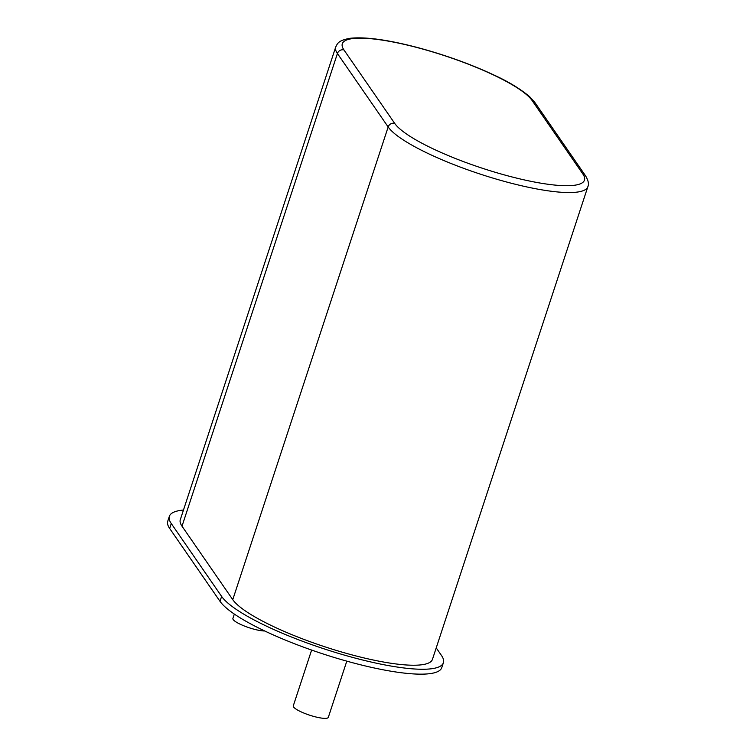 <?xml version="1.0" encoding="UTF-8"?>
<svg xmlns="http://www.w3.org/2000/svg" width="756" height="756" viewBox="0 0 756 756"><rect width="100%" height="100%" fill="white"/><g stroke="black" fill="none" stroke-linecap="round" stroke-linejoin="round"><path stroke-width="1.13" d="M169.656 528.435L220.005 601.322L221.621 596.418L171.262 523.539A117.728 24.079 18.2 0 1 169.363 516.31L167.747 521.215A117.728 24.079 18.2 0 0 169.656 528.435L171.262 523.539M220.005 601.322A117.728 24.079 18.2 0 0 351.814 662.521A117.728 24.079 18.2 0 0 441.778 667.633L443.394 662.738A117.728 24.079 18.2 0 0 441.495 655.509L436.221 647.892M221.621 596.418A117.728 24.079 18.2 0 0 353.43 657.625A117.728 24.079 18.2 0 0 443.394 662.738M183.472 510.054A117.728 24.079 18.2 0 0 169.363 516.31M587.866 186.675C589.113 184.162 588.348 180.552 585.569 175.855L534.823 102.41A5.264 4.98 145.4 0 0 532.092 100.501L582.838 173.956A100.737 20.601 -161.8 0 1 507.484 175.761A100.737 20.601 -161.8 0 1 394.698 123.389A5.264 4.98 -34.6 0 0 388.168 126.97A106.01 21.678 -161.8 0 0 506.86 182.073A106.01 21.678 -161.8 0 0 587.866 186.675L432.451 659.355A106.01 21.678 -161.8 0 1 351.445 654.753A106.01 21.678 -161.8 0 1 232.763 599.65L388.168 126.97L337.422 53.515A106.01 21.678 -161.8 0 1 335.711 47.014L180.297 519.693A106.01 21.678 -161.8 0 0 182.007 526.195L232.763 599.65M311.623 650.065L293.29 705.839A18.437 3.771 18.2 0 0 309.629 715.176A18.437 3.771 18.2 0 0 328.321 717.35L346.796 661.15M234.332 614.08L232.905 618.436A18.437 3.771 18.2 0 0 244.528 626.081A18.437 3.771 18.2 0 0 264.732 630.976M182.007 526.195L337.422 53.515A5.264 4.98 -34.6 0 1 343.952 49.943A100.737 20.601 -161.8 0 1 419.306 48.129A100.737 20.601 -161.8 0 1 532.092 100.501M585.569 175.855A5.264 4.98 145.4 0 0 582.838 173.956M394.698 123.389L343.952 49.943M534.823 102.41L529.701 96.74C520.345 88.896 508.58 81.724 494.396 75.231C471.479 64.477 446.371 55.386 419.06 47.94C388.395 39.803 365.356 36.6 349.952 38.31C338.272 40.474 337.554 43.357 335.711 47.014"/></g></svg>
